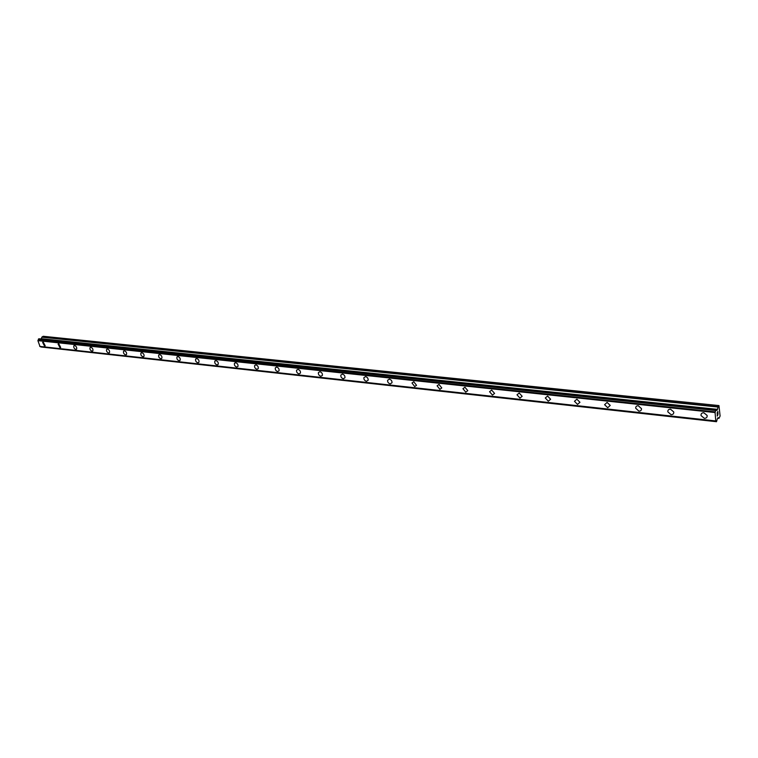 <?xml version="1.0" encoding="UTF-8"?>
<svg xmlns="http://www.w3.org/2000/svg" width="758" height="758" viewBox="0 0 758 758"><rect width="100%" height="100%" fill="white"/><g stroke="black" fill="none" stroke-linecap="round" stroke-linejoin="round"><path stroke-width="1.14" d="M45.016 345.894L44.514 345.989L42.799 342.256M43.291 342.161L45.186 345.752L44.504 345.989L42.619 342.398L43.291 342.161M60.517 347.581L59.996 347.685L58.262 343.914M58.783 343.819L60.697 347.429L59.986 347.685L58.082 344.075L58.783 343.819M76.378 349.315L75.828 349.419C74.085 348.614 73.441 347.401 73.896 345.781L74.085 345.62M74.635 345.515C76.378 346.311 77.022 347.524 76.577 349.144L75.828 349.419C74.085 348.614 73.441 347.401 73.886 345.781L74.635 345.515M92.618 351.087L92.04 351.191C90.278 350.395 89.624 349.173 90.069 347.543L90.278 347.353M90.846 347.24C92.609 348.045 93.262 349.258 92.827 350.897L92.04 351.2C90.278 350.395 89.624 349.173 90.069 347.543L90.846 347.24M109.237 352.896L108.631 353.01C106.859 352.224 106.186 350.992 106.632 349.334L106.859 349.135M107.456 349.021C109.228 349.808 109.891 351.03 109.455 352.688L108.631 353.02C106.85 352.224 106.186 351.001 106.632 349.343L107.456 349.021M126.254 354.744L125.62 354.877C123.829 354.09 123.156 352.858 123.592 351.181L123.829 350.963M124.454 350.831C126.235 351.617 126.918 352.84 126.491 354.526L125.62 354.877C123.829 354.09 123.147 352.858 123.582 351.181L124.454 350.831M143.679 356.648L143.025 356.781C141.215 356.014 140.524 354.772 140.96 353.076L141.206 352.83M141.86 352.697C143.669 353.465 144.361 354.697 143.935 356.402L143.016 356.781C141.215 356.014 140.524 354.772 140.95 353.076L141.86 352.697M161.539 358.591L160.848 358.733C159.028 357.975 158.327 356.734 158.744 355.009L159.009 354.744M159.701 354.602C161.52 355.36 162.221 356.601 161.814 358.316L160.848 358.742C159.028 357.975 158.327 356.734 158.744 355.019L159.701 354.602M179.845 360.581L179.115 360.742C177.287 359.993 176.567 358.742 176.974 357.009L177.258 356.715M177.988 356.554C179.817 357.302 180.527 358.543 180.129 360.287L179.115 360.742C177.277 359.993 176.567 358.742 176.974 357.009L177.988 356.554M198.615 362.627L197.847 362.788C196 362.059 195.27 360.808 195.659 359.046L195.962 358.724M196.729 358.562C198.568 359.292 199.297 360.533 198.918 362.296L197.838 362.788C196 362.059 195.27 360.808 195.659 359.055L196.729 358.562M217.859 364.712L217.053 364.892C215.196 364.172 214.448 362.93 214.827 361.149L215.149 360.789M215.945 360.609C217.802 361.329 218.541 362.57 218.181 364.352L217.044 364.901C215.187 364.181 214.448 362.93 214.817 361.149L215.945 360.609M237.946 366.465L236.752 367.052C234.885 366.351 234.127 365.1 234.478 363.309L234.819 362.911M235.662 362.722C237.519 363.414 238.287 364.664 237.936 366.465L236.742 367.052C234.876 366.351 234.118 365.1 234.468 363.309L235.662 362.722M258.222 368.615L256.962 369.269C255.086 368.587 254.309 367.336 254.641 365.527L255.891 364.882C257.758 365.564 258.535 366.806 258.222 368.625L256.962 369.269C255.086 368.587 254.309 367.336 254.641 365.527L255.891 364.882M279.039 370.833L277.712 371.543C275.827 370.88 275.04 369.629 275.334 367.81L276.661 367.099C278.537 367.763 279.323 369.004 279.039 370.833L277.703 371.543C275.827 370.88 275.031 369.629 275.334 367.81L276.661 367.099M300.414 373.097L299.012 373.874C297.127 373.23 296.321 371.989 296.586 370.15L297.979 369.383C299.865 370.018 300.67 371.259 300.414 373.097L299.012 373.884C297.127 373.23 296.321 371.989 296.586 370.16L297.979 369.383M322.377 375.418L320.89 376.281C319.004 375.655 318.18 374.414 318.417 372.566L319.885 371.723C321.771 372.339 322.595 373.571 322.377 375.418L320.89 376.281C319.004 375.655 318.18 374.414 318.407 372.576L319.885 371.723M344.947 377.797L343.383 378.744C341.488 378.138 340.645 376.906 340.844 375.058L342.398 374.13C344.274 374.727 345.127 375.949 344.937 377.797L343.374 378.744C341.488 378.138 340.645 376.916 340.844 375.058L342.398 374.13M368.142 380.232L366.493 381.274C364.607 380.696 363.745 379.474 363.897 377.626L365.536 376.603C367.412 377.171 368.284 378.384 368.142 380.241L366.493 381.274C364.607 380.696 363.736 379.483 363.897 377.626L365.536 376.603M392 382.733L390.256 383.88C388.38 383.321 387.49 382.117 387.603 380.27L389.328 379.142C391.204 379.692 392.085 380.886 391.99 382.743L390.256 383.88C388.38 383.321 387.49 382.127 387.603 380.27L389.328 379.142M416.54 385.301L414.711 386.561L411.992 382.998L413.811 381.757L416.53 385.31L414.711 386.561L411.992 382.998L413.802 381.757M441.791 387.944L439.867 389.318L437.091 385.813L438.996 384.448L441.791 387.944L439.877 389.318L437.091 385.813L439.005 384.448M467.79 390.645L465.782 392.151L462.939 388.712L464.938 387.224L467.79 390.654L465.772 392.161L462.93 388.712L464.938 387.224M494.576 393.43L492.463 395.079L489.554 391.706L491.658 390.076L494.576 393.43L492.463 395.079L489.554 391.706L491.658 390.076M522.167 396.292L519.96 398.092L516.994 394.804L519.202 393.023L522.167 396.301L519.96 398.092L516.994 394.804L519.192 393.023M550.621 399.239L548.309 401.2L545.286 397.997L547.589 396.055L550.611 399.248L548.309 401.2L545.286 397.997L547.589 396.055M579.955 402.28L577.549 404.402L574.469 401.295L576.876 399.182L579.955 402.28L577.549 404.412L574.469 401.295L576.866 399.191M610.228 405.407L607.726 407.709L604.59 404.696L607.092 402.413L610.228 405.407L607.717 407.719L604.59 404.696L607.092 402.413M641.476 408.638C641.543 410.315 640.681 411.149 638.88 411.13L635.697 408.211C635.649 406.553 636.512 405.729 638.293 405.748L641.476 408.638C641.543 410.324 640.671 411.149 638.871 411.13L635.697 408.221C635.64 406.553 636.512 405.738 638.293 405.748M673.758 411.973C673.9 413.773 673 414.664 671.057 414.654L667.836 411.85C667.703 410.078 668.603 409.187 670.536 409.197L673.758 411.982C673.9 413.773 672.99 414.664 671.057 414.654L667.836 411.85C667.703 410.078 668.603 409.197 670.527 409.197M707.119 415.431C707.337 417.336 706.409 418.293 704.315 418.302L701.055 415.602C700.847 413.716 701.775 412.769 703.85 412.759L707.119 415.431C707.337 417.336 706.409 418.293 704.315 418.302L701.055 415.602C700.847 413.716 701.775 412.769 703.85 412.759M717.333 415.839L717.674 414.711M717.722 415.308L718.025 413.669L717.286 416.066L717.239 414.721M717.286 416.057L718.025 413.669M717.191 413.716L717.352 412.324M717.883 412.693L717.788 411.499L717.968 412.93L717.267 412.485L717.314 413.489M717.191 413.555L717.352 412.475M717.959 412.921L717.845 411.433M718.11 406.705L717.4 409.68L716.746 410.476L715.893 409.671L715.088 412.551L715.76 420.955L716.5 421.713L717.485 418.416L718.129 417.611L719.029 418.312L720.1 416.009L718.954 405.577L718.11 406.705L42.031 336.969L41.084 338.978M38.952 338.76L715.95 409.642L38.952 338.76L37.9 340.645L40.022 346.539L715.95 421.145M718.954 405.577L43.225 336.287L42.031 336.969M715.533 410.334L38.374 339.186M715.524 410.485L38.364 339.29M715.23 411.907L38.052 340.228L715.211 411.973M715.088 412.551L37.9 340.645M715.76 420.955L39.729 346.397M715.94 421.135L40.022 346.539L715.959 421.145M716.405 421.571L40.78 346.88M716.443 421.656L40.847 346.937M717.987 407.037L41.87 337.187M717.523 409.348L41.358 338.703M717.4 409.68L41.197 338.921M715.893 409.671L38.876 338.779M715.618 410.04L38.487 338.997M715.561 410.201L38.402 339.101M716.481 421.694L40.904 346.965M718.887 418.35L717.627 418.217L718.925 418.378M716.5 421.713L40.941 346.984"/></g></svg>
